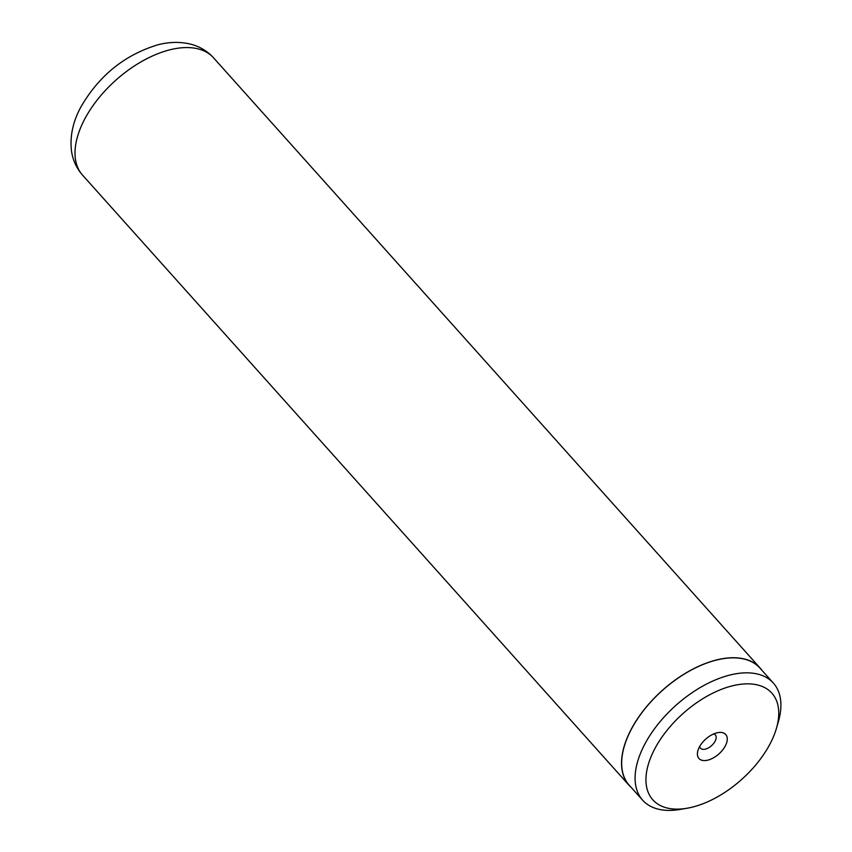 <?xml version="1.0" encoding="UTF-8"?>
<svg xmlns="http://www.w3.org/2000/svg" width="852" height="852" viewBox="0 0 852 852"><rect width="100%" height="100%" fill="white"/><g stroke="black" fill="none" stroke-linecap="round" stroke-linejoin="round"><path stroke-width="1.28" d="M654.698 748.961A79.939 44.123 138.1 0 0 687.191 808.218A79.939 44.123 138.1 0 0 769.984 744.02A79.939 44.123 138.1 0 0 776.46 728.258A79.939 44.123 138.1 0 0 737.726 684.72A79.939 44.123 138.1 0 0 654.698 748.961M776.46 728.258L778.387 721.612A87.756 48.436 138.1 0 0 773.36 683.07A87.756 48.436 138.1 0 0 710.206 682.25A87.756 48.436 138.1 0 0 644.708 744.339A87.756 48.436 138.1 0 0 642.621 800.177A87.756 48.436 138.1 0 0 680.375 809.4L687.191 808.218M725.297 745.937A17.967 9.915 138.1 0 0 718.002 732.613A17.967 9.915 138.1 0 0 699.385 747.044A17.967 9.915 138.1 0 0 697.926 750.58A17.967 9.915 138.1 0 0 706.638 760.378A17.967 9.915 138.1 0 0 725.297 745.937M699.673 746.512A9.979 5.506 138.1 0 0 700.461 748.184A9.979 5.506 138.1 0 0 707.65 748.28A9.979 5.506 138.1 0 0 715.094 741.219A9.979 5.506 138.1 0 0 715.339 734.871A9.979 5.506 138.1 0 0 713.752 733.902M773.36 683.07L759.941 668.096A87.756 48.436 138.1 0 0 696.787 667.265A87.756 48.436 138.1 0 0 631.289 729.355A87.756 48.436 138.1 0 0 629.202 785.203L642.621 800.177M761.89 670.268A87.916 48.532 138.1 0 0 760.059 667.989A87.916 48.532 138.1 0 0 696.798 667.159A87.916 48.532 138.1 0 0 631.172 729.365A87.916 48.532 138.1 0 0 629.085 785.31L352.068 476.044M629.085 785.31A87.916 48.532 138.1 0 0 631.151 787.376M84.646 119.195A87.916 48.532 138.1 0 0 82.559 175.139C76.382 168.057 72.665 159.835 71.43 150.484C69.864 136.064 72.963 121.666 80.727 107.288C98.811 75.807 124.477 54.997 157.716 44.847C168.973 41.876 179.847 41.62 190.337 44.08C199.453 46.349 207.196 50.928 213.543 57.819A87.916 48.532 138.1 0 0 150.271 56.999A87.916 48.532 138.1 0 0 84.646 119.195M352.462 476.481L82.559 175.139M760.059 667.989L213.543 57.819"/></g></svg>
